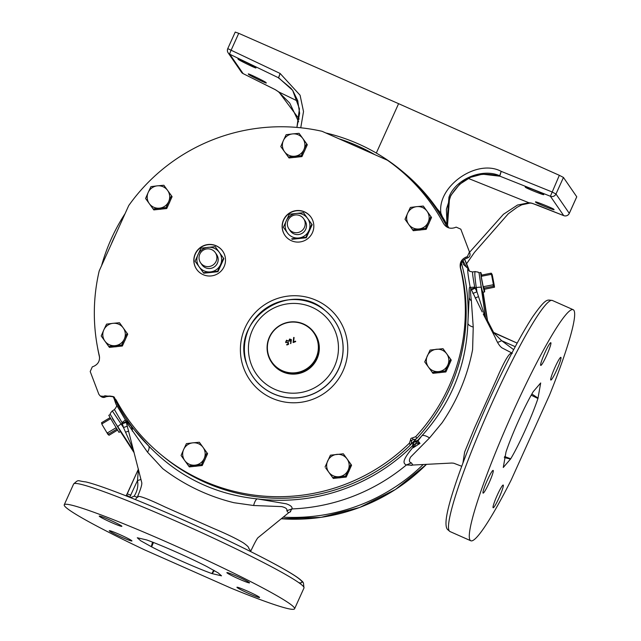 <?xml version="1.0" encoding="UTF-8"?>
<svg xmlns="http://www.w3.org/2000/svg" width="641" height="641" viewBox="0 0 641 641"><rect width="100%" height="100%" fill="white"/><g stroke="black" fill="none" stroke-linecap="round" stroke-linejoin="round"><path stroke-width="0.96" d="M468.242 178.382L528.921 202.756A4.335 4.199 96.6 0 0 530.067 203.061L532.15 203.301A4.335 4.199 96.6 0 1 531.077 203.005L528.921 202.756L517.495 205.048L503.449 214.27L469.565 252.29M297.921 101.246L278.899 92.016A4.335 3.878 123.4 0 1 278.426 91.751L275.189 89.612A4.335 3.878 123.4 0 0 275.662 89.876L278.899 92.016L299.147 119.058M535.94 202.244C533.608 202.171 557.614 211.81 553.656 209.359C555.987 209.439 531.974 199.792 535.94 202.244L535.916 202.155M525.588 187.188C523.256 187.116 547.262 196.755 543.296 194.303C545.627 194.383 521.622 184.736 525.588 187.188L525.564 187.1M248.716 74.3C246.481 74.003 269.741 85.301 265.879 82.633C268.106 82.921 244.846 71.632 248.716 74.3L248.692 74.212M238.364 59.244C236.128 58.948 259.389 70.246 255.519 67.577C257.754 67.866 234.494 56.576 238.364 59.244L238.34 59.164M531.077 203.005L537.911 205.32A4.335 0.609 111.7 0 0 537.943 205.344A4.335 0.609 111.7 0 0 537.991 205.352M532.222 203.309L563.735 215.632A4.335 4.295 -34.5 0 0 569.28 213.349L555.979 194.007L551.869 191.867L501.182 171.363L499.86 175.818A4.335 4.295 -34.5 0 0 499.7 175.754L500.036 176.235A4.335 4.295 -34.5 0 1 500.188 176.291L550.395 196.258A4.335 4.295 -34.5 0 0 555.979 194.007L563.455 177.453L559.337 175.314L550.395 196.258L563.703 215.6A4.335 0.609 111.7 0 0 563.735 215.632L537.911 205.32M440.375 213.613A4.335 0.409 140.4 0 0 440.904 213.189C436.986 186.138 477.112 158.295 501.182 171.363L499.7 175.754C482.28 167.854 455.422 179.2 448.964 197.188L446.777 224.19M447.506 225.496L446.937 223.204L446.376 209.222L450.887 195.361L459.621 184.287L470.478 177.325L482.449 174.16L500.036 176.235C477.625 170.394 460.799 177.661 449.541 198.037L447.506 225.488M499.459 176.051L498.249 175.65M279.893 78.843L278.835 78.258A4.335 4.295 145.5 0 1 278.979 78.33L280.013 78.907M278.835 78.258L278.506 77.777A4.335 4.295 145.5 0 1 278.651 77.849L292.344 89.908M559.337 175.314L398.598 103.674L238.74 33.324L231.273 49.87A4.335 0.625 115.8 0 0 229.807 54.261L278.506 77.777L280.109 73.451L278.651 77.849L292.673 90.349L297.696 100.549L299.635 113.289L296.895 127.423L299.443 108.818L292.673 90.349M275.662 89.876L243.107 73.611A4.335 4.295 145.5 0 1 241.457 72.185L228.148 52.842A4.335 4.295 145.5 0 0 229.807 54.261L243.123 73.627L275.189 89.612M563.455 177.453L576.756 196.795L569.256 213.405M238.74 33.324L235.255 32.09M376.307 153.055L398.598 103.674M442.354 216.714L440.904 213.189L437.018 208.645M283.194 517.159A185.193 183.703 -34.5 0 0 423.244 464.477M411.843 465.174L406.394 464.957C403.125 463.459 401.627 460.823 413.165 447.114L412.419 445.848A187.188 185.682 -34.5 0 1 257.674 498.946L286.303 503.826C290.774 505.404 292.641 507.103 291.903 508.93A189.391 187.869 -34.5 0 0 406.394 464.957L411.41 462.882L412.916 465.037L451.785 463.042L453.788 463.227L461.728 466.287M137.831 497.296C136.886 494.652 146.036 497.921 165.274 507.079L213.108 528.248C226.561 533.905 236.649 538.777 243.356 542.855C247.194 545.563 248.964 547.334 248.684 548.167L250.775 551.116C254.918 542.286 257.474 537.695 258.451 537.326L288.506 512.864L286.791 510.749L291.903 508.93L289.996 511.911M113.249 396.899A187.933 186.427 145.5 0 0 114.09 398.654L115.773 403.638A189.391 187.869 -34.5 0 0 116.029 404.167L125.243 419.591L148.672 445.968C178.486 476.832 214.695 494.475 257.289 498.898L257.674 498.946M124.835 214.006A187.188 185.682 -34.5 0 0 111.326 238.764A187.188 185.682 -34.5 0 0 101.695 265.238M97.448 346.917A187.188 185.682 -34.5 0 0 99.571 357.414M113.737 397.14A187.188 185.682 -34.5 0 0 148.359 445.655M286.791 510.749C287.488 508.978 285.766 507.6 281.631 506.606L253.628 505.509L233.957 502.712C207.924 496.294 184.191 484.941 162.758 468.659L147.518 452.161A9.03 4.167 133.8 0 0 148.672 445.968M147.518 452.161L126.229 421.842M253.628 505.509A9.03 2.949 100.2 0 1 257.289 498.898M412.419 445.848L412.988 443.74L413.549 444.638L415.56 443.804L414.775 445.96L413.221 447.73L413.165 447.114A2.163 2.139 148.8 0 0 413.637 446.432L413.549 444.638A2.163 2.147 145.5 0 1 416.53 441.97L415.584 441.064A2.163 2.147 145.5 0 0 413.79 441.441A185.041 183.558 -34.5 0 0 416.257 438.837M412.988 443.74A2.163 2.147 145.5 0 1 413.301 441.937A185.041 183.558 -34.5 0 0 413.79 441.441M410.945 444.213L410.208 445.166L409.423 443.115L410.689 439.454L411.506 441.769L410.945 444.213A185.041 183.558 -34.5 0 0 416.017 438.997L413.589 439.63L412.027 438.075L415.656 436.705L416.946 438.228L416.017 438.997M410.793 444.461A185.041 183.558 -34.5 0 0 413.301 441.937M416.946 438.228A185.209 183.719 -34.5 0 0 460.623 267.946M415.656 436.705A185.986 184.496 -34.5 0 0 460.326 267.666C459.557 262.794 461.416 259.293 465.903 257.161L467.361 256.6L469.46 251.961L460.807 229.174L456.168 227.122L454.709 227.683C449.958 229.101 446.248 227.731 443.588 223.589A185.986 184.496 -34.5 0 0 387.404 160.226L322.062 131.301A185.986 184.496 -34.5 0 0 128.737 205.553L99.211 270.911A185.986 184.496 -34.5 0 0 99.339 355.803C100.1 360.675 98.249 364.176 93.762 366.307L92.304 366.868L90.205 371.516L98.858 394.295L100.26 396.018L103.497 396.346L104.956 395.785L113.297 396.771L116.077 399.88A185.986 184.496 -34.5 0 0 161.075 454.725A185.986 184.496 -34.5 0 0 409.423 443.115M161.075 454.725L163.175 456.456A185.209 183.719 -34.5 0 0 410.208 445.166M410.689 439.454A1.218 1.21 145.5 0 1 412.027 438.075M411.506 441.769A2.003 1.987 145.5 0 1 413.589 439.63M349.369 470.093A11.282 11.193 145.5 0 1 348.392 472.257M340.988 477.625A11.282 11.193 145.5 0 1 338.592 477.882M205.384 458.555A11.282 11.193 145.5 0 1 204.407 460.719M197.003 466.079A11.282 11.193 145.5 0 1 194.608 466.336M125.516 339.041A11.282 11.193 145.5 0 1 124.538 341.204M117.135 346.573A11.282 11.193 145.5 0 1 114.739 346.829M169.897 201.554A11.282 11.193 145.5 0 1 168.92 203.718M161.516 209.086A11.282 11.193 145.5 0 1 159.12 209.343M305.108 149.625A11.282 11.193 145.5 0 1 304.13 151.789M296.727 157.157A11.282 11.193 145.5 0 1 294.331 157.406M429.334 222.347A11.282 11.193 145.5 0 1 428.356 224.518M420.953 229.879A11.282 11.193 145.5 0 1 418.565 230.135M438.26 372.758A11.282 11.193 -34.5 0 0 440.655 372.501M448.059 367.141A11.282 11.193 -34.5 0 0 449.037 364.977M283.154 231.994A15.889 15.761 -34.5 0 0 305.292 240.255A15.889 15.761 -34.5 0 0 311.069 217.291A15.889 15.761 -34.5 0 0 283.154 231.994M194.84 265.911A15.889 15.761 -34.5 0 0 216.979 274.18A15.889 15.761 -34.5 0 0 222.756 251.216A15.889 15.761 -34.5 0 0 194.84 265.911M222.812 251.296A15.889 15.761 -34.5 0 0 194.96 266.079A15.889 15.761 -34.5 0 0 196.635 269.308M311.125 217.379A15.889 15.761 -34.5 0 0 283.274 232.162A15.889 15.761 -34.5 0 0 284.949 235.383M460.655 268.162L460.326 267.666M114.571 397.644C114.042 396.266 111.278 395.946 106.278 396.675L104.956 395.785M113.914 397.236A9.03 8.974 -55.4 0 0 106.238 396.675L104.836 397.212A3.614 3.59 122.8 0 1 101.599 396.883L100.26 396.018M465.903 257.161L466.352 258.363A9.03 8.99 -20.3 0 0 460.783 268.891M467.361 256.6L467.77 257.834A3.614 3.614 0 0 0 469.909 253.371L469.909 253.371A3.614 3.598 162.4 0 1 467.754 257.826L466.336 258.387C459.837 260.567 460.302 269.46 460.679 268.283L460.607 267.938M450.583 359.144L451.24 360.098L445.888 371.948L432.955 373.326L424.719 361.909L432.298 372.373L445.231 370.995L450.583 359.144L443.003 348.68L430.071 350.058L424.719 361.909M432.955 373.326L432.298 372.373M445.888 371.948L445.231 370.995M438.692 371.58A11.282 11.193 145.5 0 1 427.323 355.875A11.282 11.193 -34.5 0 1 436.465 349.265A11.282 11.193 145.5 0 1 447.835 364.961A11.282 11.193 145.5 0 1 438.692 371.58M271.592 362.333L272.056 363.014A25.944 25.736 -34.5 0 0 317.648 339.009A25.944 25.736 -34.5 0 0 314.811 333.608L314.346 332.927A25.944 25.736 145.5 0 1 304.916 370.434A25.944 25.736 145.5 0 1 268.755 356.933A25.944 25.736 145.5 0 1 314.346 332.927M269.02 356.644A25.56 25.352 -34.5 0 0 301.871 371.195A25.56 25.352 -34.5 0 0 316.718 338.32A25.56 25.352 -34.5 0 0 283.859 323.769A25.56 25.352 -34.5 0 0 269.02 356.644M287.921 233.572L283.378 227.275L287.921 233.572M291.719 238.789L305.949 237.266L311.83 224.238L312.167 224.719L306.278 237.755L292.056 239.277M223.517 258.155L223.845 258.644L217.964 271.672L210.889 272.489L203.742 273.194L195.064 261.191L203.405 272.705L217.628 271.191L223.517 258.155L215.176 246.641L200.954 248.163L195.064 261.191M311.83 224.238L303.489 212.724L296.342 213.429L289.267 214.238L283.378 227.275M305.949 237.266L306.278 237.755M217.628 271.191L217.964 271.672M203.405 272.705L203.742 273.194M287.513 232.979A12.411 12.315 145.5 0 1 296.342 213.429A12.411 12.315 145.5 0 1 308.85 230.696A12.411 12.315 145.5 0 1 287.513 232.979M197.973 254.621A12.411 12.315 145.5 0 1 219.31 252.346A12.411 12.315 145.5 0 1 210.48 271.896A12.411 12.315 145.5 0 1 197.973 254.621M291.367 339.802L290.83 343.592L290.926 341.357L288.779 340.804L289.612 339.017L291.214 339.506M288.939 341.1L289.612 339.017M293.586 341.917L295.541 341.164L295.701 341.597L293.113 342.59L293.69 337.446L294.091 337.503L293.586 341.917L295.565 341.228M287.881 341.028L286.663 340.635L285.998 342.11L287.368 342.647L288.21 342.07L288.578 344.329L286.848 344.994L286.687 344.57L288.121 344.017L287.929 342.831L285.614 342.238L286.527 340.203L287.889 341.044M285.806 342.615L286.527 340.203M303.65 218.741L304.948 220.624A8.958 8.886 145.5 0 1 293.89 233.845A8.958 8.886 145.5 0 1 290.189 230.776L288.899 228.893A8.958 8.886 -34.5 0 0 303.113 229.494A8.958 8.886 -34.5 0 0 299.948 215.672A8.958 8.886 -34.5 0 0 288.899 228.893M215.336 252.666L216.634 254.549A8.958 8.886 145.5 0 1 212.307 267.97A8.958 8.886 145.5 0 1 201.875 264.693L200.585 262.81A8.958 8.886 -34.5 0 0 216.85 256.793A8.958 8.886 -34.5 0 0 204.904 249.397A8.958 8.886 -34.5 0 0 200.585 262.81M290.501 343.488L290.926 341.357M289.652 339.073L291.407 339.858M293.161 342.574L293.69 337.446M286.864 344.986L286.687 344.57M286.727 344.626L288.121 344.017M288.154 344.073L287.929 342.831M286.559 340.259L288.298 340.94M286.038 342.166L287.368 342.647M287.408 342.703L288.25 342.126M289.187 340.692L290.461 341.156L290.91 339.778M289.267 340.844L290.421 341.1L290.934 339.802M291.022 339.986L289.756 339.45L289.155 340.635M114.995 235.792A185.041 183.558 -34.5 0 0 111.566 243.388M374.448 154.417A185.041 183.558 -34.5 0 0 339.57 138.969M415.584 441.064L417.684 440.431L418.044 440.8A2.163 2.139 136.3 0 1 415.889 441.433M417.684 440.431A187.188 185.682 -34.5 0 0 421.746 435.928L422.002 435.64A9.03 3.381 -142.9 0 1 429.534 437.947L410.601 457.073C408.798 460.35 409.07 462.281 411.41 462.882M414.775 445.96A2.163 1.178 -162.2 0 0 413.637 446.432L413.221 447.73L419.975 443.42L415.56 443.804L416.53 441.97L419.975 443.42L418.044 440.8L421.746 435.928M472.786 272C472.217 272.153 472.866 277.168 474.733 287.024L475.141 288.186A4.335 0.545 -26.8 0 1 470.975 289.7L470.815 289.492C470.31 290.061 470.502 293.866 471.375 300.909L473.234 327.062L472.601 349.657C467.497 375.979 457.337 400.345 442.106 422.764L429.534 437.947M482.208 311.943L470.141 287.12C467.97 275.069 467.249 269.004 467.97 268.924L468.034 268.972A189.391 187.869 -34.5 0 0 467.874 268.411L463.483 264.461A187.933 186.427 145.5 0 0 462.522 261.175M462.914 463.106L464.637 452.057L474.572 427.827L496.198 379.985C504.619 360.186 509.98 351.356 512.255 353.487M511.911 352.999L502.143 347.967C499.724 346.34 497.392 342.807 495.173 337.366L483.25 314.034M475.141 288.186L476.928 291.719L485.622 318.353A4.335 4.134 -26.1 0 0 485.726 318.873M479.797 277.473L485.622 318.353L487.4 321.742L482.865 292.184C482.144 290.974 481.295 287.424 480.333 281.511L479.035 272.866L480.766 272.473A9.936 0.505 78.9 0 0 481.968 281.183A9.936 0.505 78.9 0 0 484.58 291.967A9.936 0.505 78.9 0 0 484.396 289.211M487.785 322.976L483.154 292.2L487.609 321.245A4.335 4.327 9.9 0 0 488.017 322.511L487.785 322.976M484.58 291.967L482.865 292.184M479.139 272.914L477.769 271.952M479.059 272.858A4.335 4.303 122.6 0 0 478.274 272.217L478.306 272.241M472.762 293.233A4.335 0.545 -26.8 0 0 476.928 291.719L476.295 287.569C474.797 277.265 474.46 271.944 475.277 271.6M478.274 272.217L475.165 271.56M422.002 435.64C450.96 403.453 466.247 366.035 467.874 323.368A9.03 3.958 -174.2 0 0 473.234 327.062M467.874 323.368L469.172 297.472C468.916 289.916 469.236 286.471 470.141 287.12A4.335 0.681 -9 0 0 474.733 287.024M467.898 322.928A187.188 185.682 -34.5 0 0 461.384 263.01M447.25 227.235A187.188 185.682 -34.5 0 0 401.002 170.21A187.188 185.682 -34.5 0 0 326.197 133.048M401.002 170.21L403.021 171.876A187.933 186.427 145.5 0 1 448.796 227.884M468.779 270.454A186.01 184.52 -34.5 0 0 464.589 259.285M468.299 269.685L467.874 268.411M469.733 271.343L468.122 269.268M487.737 321.782L488.017 322.511M480.862 287.328A4.335 0.497 -8.7 0 0 476.295 287.569L474.965 287.785A4.335 0.537 -21.3 0 1 470.63 288.931M133.568 450.286L123.465 427.475L121.99 422.507A4.335 0.737 147.5 0 0 125.243 419.591L126.077 421.265M134.225 452.858L120.356 431.409L110.34 414.471C109.907 413.958 110.573 412.772 112.327 410.913L114.451 409.535C116.558 406.963 117.167 405.384 116.269 404.783L116.029 404.167M120.396 431.481L119.002 432.379L113.185 422.82L108.786 415.336L110.34 414.471M112.335 410.993L123.465 427.475A4.335 0.513 165.2 0 0 127.303 426.025M121.99 422.507L114.459 409.623M466.496 267.169L462.954 260.679M133.889 451.536L117.856 426.746A4.335 0.545 -32.9 0 1 121.189 423.957L122.319 423.228A4.335 0.529 159.7 0 0 126.069 421.337M512.92 412.051A126.373 13.645 113.9 0 0 470.806 540.772A126.373 13.645 113.9 0 0 510.781 480.798A4.335 0.465 113.9 0 0 511.478 479.348L549.305 395.569A4.335 0.465 113.9 0 0 549.954 394.047A126.373 13.645 113.9 0 0 573.158 309.683A126.373 13.645 113.9 0 0 512.92 412.051M540.675 365.354A12.419 1.338 113.9 0 0 540.748 365.41A12.419 1.338 113.9 0 0 546.837 354.978A12.419 1.338 113.9 0 0 550.875 342.759A12.419 1.338 113.9 0 0 550.803 342.703A12.419 1.338 113.9 0 0 544.714 353.135A12.419 1.338 113.9 0 0 540.675 365.354M550.739 379.993A12.419 1.338 113.9 0 0 550.811 380.049A12.419 1.338 113.9 0 0 556.901 369.617A12.419 1.338 113.9 0 0 560.939 357.398A12.419 1.338 113.9 0 0 560.875 357.341A12.419 1.338 113.9 0 0 554.785 367.774A12.419 1.338 113.9 0 0 550.739 379.993M515.236 346.693L501.663 340.683A4.335 0.545 -26.8 0 1 497.664 342.246M492.352 331.862A4.335 4.327 -5.9 0 0 493.57 332.671L501.663 340.683L513.657 349.666M493.602 332.687L517.159 343.119L492.344 331.854M122.455 423.645A4.335 0.513 165.2 0 0 126.301 422.179M138.448 469.06L137.486 480.55L129.754 497.136L130.852 497.576L134.153 496.174C137.366 491.046 138.48 485.838 137.486 480.55A4.335 0.513 -14.8 0 0 140.972 479.34M226.906 572.75A12.419 0.817 -155.7 0 0 238.468 578.767A12.419 0.817 -155.7 0 0 249.517 582.861A12.419 0.817 -155.7 0 0 249.485 582.749A12.419 0.817 -155.7 0 0 237.915 576.724A12.419 0.817 -155.7 0 0 226.874 572.637A12.419 0.817 -155.7 0 0 226.906 572.75M236.97 587.38A12.419 0.817 -155.7 0 0 248.54 593.406A12.419 0.817 -155.7 0 0 259.581 597.492A12.419 0.817 -155.7 0 0 259.549 597.38A12.419 0.817 -155.7 0 0 247.987 591.363A12.419 0.817 -155.7 0 0 236.938 587.276A12.419 0.817 -155.7 0 0 236.97 587.38M489.011 483.05A12.419 1.338 113.9 0 0 493.145 470.398A12.419 1.338 113.9 0 0 487.224 480.462A12.419 1.338 113.9 0 0 483.09 493.113A12.419 1.338 113.9 0 0 489.011 483.05M493.081 507.688A12.419 1.338 113.9 0 0 493.153 507.752A12.419 1.338 113.9 0 0 499.243 497.312A12.419 1.338 113.9 0 0 503.281 485.101A12.419 1.338 113.9 0 0 503.217 485.037A12.419 1.338 113.9 0 0 497.128 495.477A12.419 1.338 113.9 0 0 493.081 507.688M99.267 516.213A12.419 0.817 -155.7 0 0 110.829 522.239A12.419 0.817 -155.7 0 0 121.878 526.325A12.419 0.817 -155.7 0 0 121.846 526.213A12.419 0.817 -155.7 0 0 110.276 520.196A12.419 0.817 -155.7 0 0 99.235 516.101A12.419 0.817 -155.7 0 0 99.267 516.213M109.331 530.852A12.419 0.817 -155.7 0 0 120.901 536.87A12.419 0.817 -155.7 0 0 131.942 540.964A12.419 0.817 -155.7 0 0 131.91 540.852A12.419 0.817 -155.7 0 0 120.348 534.826A12.419 0.817 -155.7 0 0 109.299 530.74A12.419 0.817 -155.7 0 0 109.331 530.852M138.392 469.164L126.549 495.06L129.754 497.136M170.346 543.624A126.373 8.325 -155.7 0 0 64.236 504.796A126.373 8.325 -155.7 0 0 144.441 549.794L231.153 588.198A126.373 8.325 -155.7 0 0 294.58 608.806A126.373 8.325 -155.7 0 0 170.346 543.624M533.232 391.659C524.779 405.777 511.999 434.061 506.013 451.945L503.273 467.489L510.725 458.796C519.186 444.662 531.966 416.378 537.943 398.51L540.683 382.957L533.232 391.659M146.613 539.922L137.286 537.767L140.651 540.724L151.637 546.877C168.831 555.763 197.116 568.303 211.891 573.567L221.53 575.834L218.164 572.878L207.179 566.716C189.968 557.822 161.684 545.291 146.925 540.026L146.613 539.922M538.071 398.125L531.87 394.015M531.213 395.185L537.943 398.51M510.725 458.796L504.587 456.52M504.299 457.53L510.54 459.1M152.534 542.134L151.268 546.693M212.203 573.679L214.27 570.554M213.669 570.218L211.891 573.567M151.637 546.877L153.447 542.486M430.888 216.522L423.3 206.057L416.762 206.642A11.282 11.193 145.5 0 1 428.14 222.339L430.888 216.522L431.537 217.475L426.193 229.326L413.261 230.704L405.024 219.286L412.604 229.75L425.536 228.372L428.14 222.339A11.282 11.193 145.5 0 1 408.742 224.414A11.282 11.193 145.5 0 1 407.628 213.253L405.024 219.286M426.193 229.326L425.536 228.372M413.261 230.704L412.604 229.75M416.762 206.642A11.282 11.193 -34.5 0 0 407.628 213.253L410.368 207.436L416.762 206.642M306.654 143.792L299.075 133.328L292.536 133.913A11.282 11.193 145.5 0 1 303.906 149.609L306.654 143.792L307.311 144.746L301.959 156.596L289.027 157.974L280.79 146.557L288.378 157.021L301.302 155.643L303.906 149.609A11.282 11.193 145.5 0 1 284.508 151.685A11.282 11.193 145.5 0 1 283.394 140.531L280.79 146.557M301.959 156.596L301.302 155.643M289.027 157.974L288.378 157.021M292.536 133.913A11.282 11.193 -34.5 0 0 283.394 140.531L286.142 134.706L292.536 133.913M171.443 195.729L163.856 185.257L157.325 185.842A11.282 11.193 145.5 0 1 168.695 201.546L171.443 195.729L172.092 196.675L166.748 208.525L153.816 209.911L145.579 198.486L153.159 208.958L166.091 207.572L168.695 201.546A11.282 11.193 145.5 0 1 149.297 203.614A11.282 11.193 145.5 0 1 148.183 192.46L145.579 198.486M166.748 208.525L166.091 207.572M153.816 209.911L153.159 208.958M157.325 185.842A11.282 11.193 -34.5 0 0 148.183 192.46L150.931 186.643L157.325 185.842M127.062 333.216L119.482 322.744L112.944 323.328A11.282 11.193 145.5 0 1 124.314 339.033L127.062 333.216L127.719 334.161L122.367 346.012L109.435 347.398L101.198 335.972L108.778 346.444L121.71 345.058L124.314 339.033A11.282 11.193 145.5 0 1 104.916 341.108A11.282 11.193 145.5 0 1 103.802 329.947L101.198 335.972M122.367 346.012L121.71 345.058M109.435 347.398L108.778 346.444M112.944 323.328A11.282 11.193 -34.5 0 0 103.802 329.947L106.55 324.13L112.944 323.328M206.931 452.722L199.351 442.258L192.813 442.843A11.282 11.193 145.5 0 1 204.183 458.539L206.931 452.722L207.588 453.676L202.236 465.526L189.311 466.904L181.074 455.487L188.654 465.951L201.586 464.573L204.183 458.539A11.282 11.193 145.5 0 1 184.792 460.615A11.282 11.193 145.5 0 1 183.671 449.461L181.074 455.487M202.236 465.526L201.586 464.573M189.311 466.904L188.654 465.951M192.813 442.843A11.282 11.193 -34.5 0 0 183.671 449.461L186.419 443.636L192.813 442.843M350.915 464.26L351.572 465.214L346.22 477.064L333.288 478.442L325.708 467.978L332.631 477.497L345.563 476.111L350.915 464.26L347.053 458.924A11.282 11.193 145.5 0 1 339.025 476.696A11.282 11.193 145.5 0 1 328.769 472.153A11.282 11.193 -34.5 0 1 327.655 460.999A11.282 11.193 145.5 0 1 347.053 458.924L343.336 453.796L330.403 455.182L325.051 467.025M346.22 477.064L345.563 476.111M333.288 478.442L332.631 477.497M483.586 288.258L484.716 289.211L494.507 287.208A8.109 0.409 -101.1 0 0 494.267 285.397L492.568 276.415A8.109 0.409 -101.1 0 0 492.032 274.172L490.894 273.218L481.111 275.221A8.109 0.409 -101.1 0 0 481.343 277.032L483.05 286.006A8.109 0.409 -101.1 0 0 483.586 288.258L483.955 288.097A8.541 0.433 -101.1 0 1 483.61 286.639L483.05 286.006M481.623 275.037A9.936 0.505 78.9 0 0 480.766 272.473M483.955 288.097L493.37 286.255A8.541 0.433 -101.1 0 1 493.025 284.796L483.61 286.639M493.37 286.255L493.842 286.247A8.109 0.409 -101.1 0 1 493.314 284.003L493.025 284.796M481.343 277.032L481.639 276.239A8.541 0.433 -101.1 0 1 481.487 275.061M481.639 276.239L491.054 274.396A8.541 0.433 -101.1 0 1 490.894 273.218M491.054 274.396L491.607 275.021A8.109 0.409 -101.1 0 1 491.375 273.21M493.842 286.247L494.507 287.208M491.607 275.021L493.314 284.003M117.624 430.023L109.066 435.263L107.984 434.446L116.966 429.061M110.164 417.692L109.739 417.836L111.069 419.246M109.739 417.836L101.502 422.772L102.095 423.781L110.332 418.845M101.502 422.772L102.087 424.63L102.095 423.781M115.757 427.074L116.542 429.214M115.757 427.916L107.52 432.859L108.305 434.149M107.52 432.859L106.775 432.459L107.984 434.446M106.775 432.459L102.087 424.63M530.067 203.061L521.798 204.791L517.183 207.235L508.313 213.741L474.484 252.338L466.592 263.731M235.247 32.05L227.771 48.604A4.335 4.335 0 0 0 228.148 52.842A4.335 4.295 145.5 0 1 227.779 48.644L280.109 73.451L300.084 95.237L303.514 111.566L300.749 127.783M469.484 271.159A185.041 183.558 -34.5 0 0 464.653 259.244L469.484 271.159M281.223 518.753A185.041 183.558 -34.5 0 0 426.521 464.3M131.461 427.178A9.03 6.65 -38.5 0 1 132.31 431.137M243.852 368.543A53.828 53.395 145.5 0 1 275.117 299.315A53.828 53.395 145.5 0 1 344.313 329.963A53.828 53.395 145.5 0 1 313.048 399.191A53.828 53.395 145.5 0 1 243.852 368.543M246.929 364.681A49.501 49.101 -34.5 0 0 246.937 364.713A49.501 49.101 -34.5 0 0 247.594 366.556A49.501 49.101 -34.5 0 0 311.23 394.736A49.501 49.101 -34.5 0 0 339.97 331.077A49.501 49.101 -34.5 0 0 325.388 310.757A49.501 49.101 -34.5 0 0 325.356 310.733M247.57 366.476A49.477 49.077 145.5 0 1 246.913 364.641A49.477 49.077 145.5 0 1 265.927 308.305A49.477 49.077 145.5 0 1 325.324 310.709A49.477 49.077 145.5 0 1 339.898 331.012A49.477 49.077 145.5 0 1 311.173 394.648A49.477 49.077 145.5 0 1 247.57 366.476M103.497 396.346L104.852 397.22L106.278 396.675M251.312 364.489A45.15 44.782 -34.5 0 0 309.347 390.193A45.15 44.782 -34.5 0 0 335.564 332.134A45.15 44.782 -34.5 0 0 277.529 306.43A45.15 44.782 -34.5 0 0 251.312 364.489M469.172 297.472A9.03 6.53 180 0 0 471.375 300.909M475.157 271.56L472.649 271.96L469.709 271.327A4.335 4.303 123.9 0 1 467.97 268.924M478.523 296.631L475.173 298.017M117.856 426.746L112.391 418.581M116.285 404.84L116.269 404.783A4.335 4.311 -16.3 0 0 116.013 404.102M125.532 432.202L128.721 431.089M449.99 531.549L447.49 529.45C446.08 527.823 445.655 524.37 446.232 519.082C446.913 513.457 448.7 505.837 451.585 496.222C458.9 472.233 470.069 443.163 485.117 409.014C502.961 369.032 518.753 338.368 532.511 317.023C546.789 296.703 547.382 300.188 552.342 300.461A126.373 13.645 113.9 0 0 492.112 402.836A126.373 13.645 113.9 0 0 449.277 530.932A126.373 13.645 113.9 0 0 449.99 531.549L470.806 540.772M134.153 496.174L137.254 497.272M181.828 519.306A122.191 8.053 24.3 0 1 298.946 582.765M127.255 493.858L138.368 469.236M125.916 495.797L127.239 493.874L130.876 495.205M179.752 522.808A126.373 8.325 -155.7 0 0 73.635 483.971C79.284 478.955 76.632 480.95 85.814 481.912C103.377 485.982 154.072 506.366 203.501 529.065C249.237 550.018 289.011 570.594 299.756 579.168C304.932 583.663 301.727 581.058 303.425 582.821L303.986 587.981A126.373 8.325 -155.7 0 0 179.752 522.808M278.426 91.751L289.764 103.121L298.618 121.79M279.332 78.531L291.31 88.562M563.743 215.632A4.335 4.335 0 0 0 569.296 213.389L576.764 196.835M241.457 72.185A4.335 4.335 0 0 0 243.115 73.619M426.569 464.3L395.497 489.468L359.777 507.44L321.077 517.359L281.199 518.769M325.388 310.757L325.324 310.709C290.309 278.314 229.19 320.348 246.913 364.641L246.937 364.713M469.909 253.371L469.524 252.145M467.77 257.834L466.336 258.387M101.599 396.883A3.614 3.614 0 0 0 104.852 397.22M487.609 321.221L487.745 321.83M487.497 320.516L493.77 332.759M135.363 499.563L137.535 496.631C140.82 488.907 142.214 484.187 141.725 482.473L125.924 420.897M288.506 512.864L290.669 511.638M412.916 465.037L411.001 465.414M250.775 551.116L250.583 551.54M64.236 504.796L73.635 483.971M573.158 309.683L552.342 300.461M294.58 608.806L303.986 587.981"/></g></svg>
